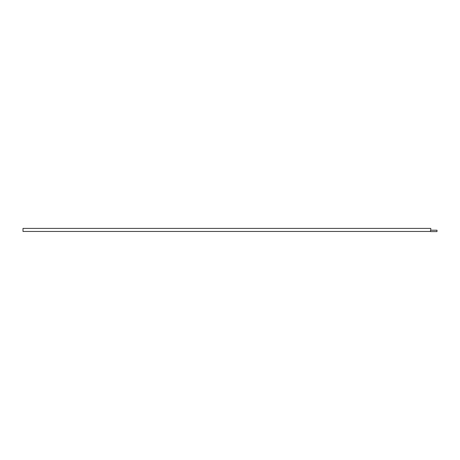 <?xml version="1.0" encoding="UTF-8"?>
<svg xmlns="http://www.w3.org/2000/svg" width="460" height="460" viewBox="0 0 460 460"><rect width="100%" height="100%" fill="white"/><g stroke="black" fill="none" stroke-linecap="round" stroke-linejoin="round"><path stroke-width="0.69" d="M430.433 231.449L430.577 230.207L430.433 231.449L23 231.449L23 228.407L430.784 228.407L430.784 230.207M430.577 231.593L437 231.593L437 230.207L430.577 230.207"/></g></svg>
